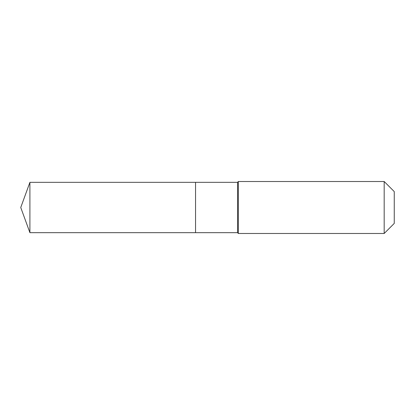 <?xml version="1.0" encoding="UTF-8"?>
<svg xmlns="http://www.w3.org/2000/svg" width="415" height="415" viewBox="0 0 415 415"><rect width="100%" height="100%" fill="white"/><g stroke="black" fill="none" stroke-linecap="round" stroke-linejoin="round"><path stroke-width="0.62" d="M20.75 207.5L29.911 182.33L237.541 182.33L238.355 181.516L384.181 181.516L394.25 191.585L394.25 223.415L384.181 233.484L238.355 233.484L237.541 232.67L29.911 232.67L20.75 207.5L29.911 232.67L29.911 182.33M394.25 223.415L384.181 233.484L238.355 233.484L237.541 232.67L195.548 232.67L195.548 182.33L195.548 232.67L29.911 232.67M237.541 232.67L237.541 182.33M238.355 233.484L238.355 181.516M384.181 233.484L384.181 181.516"/></g></svg>

